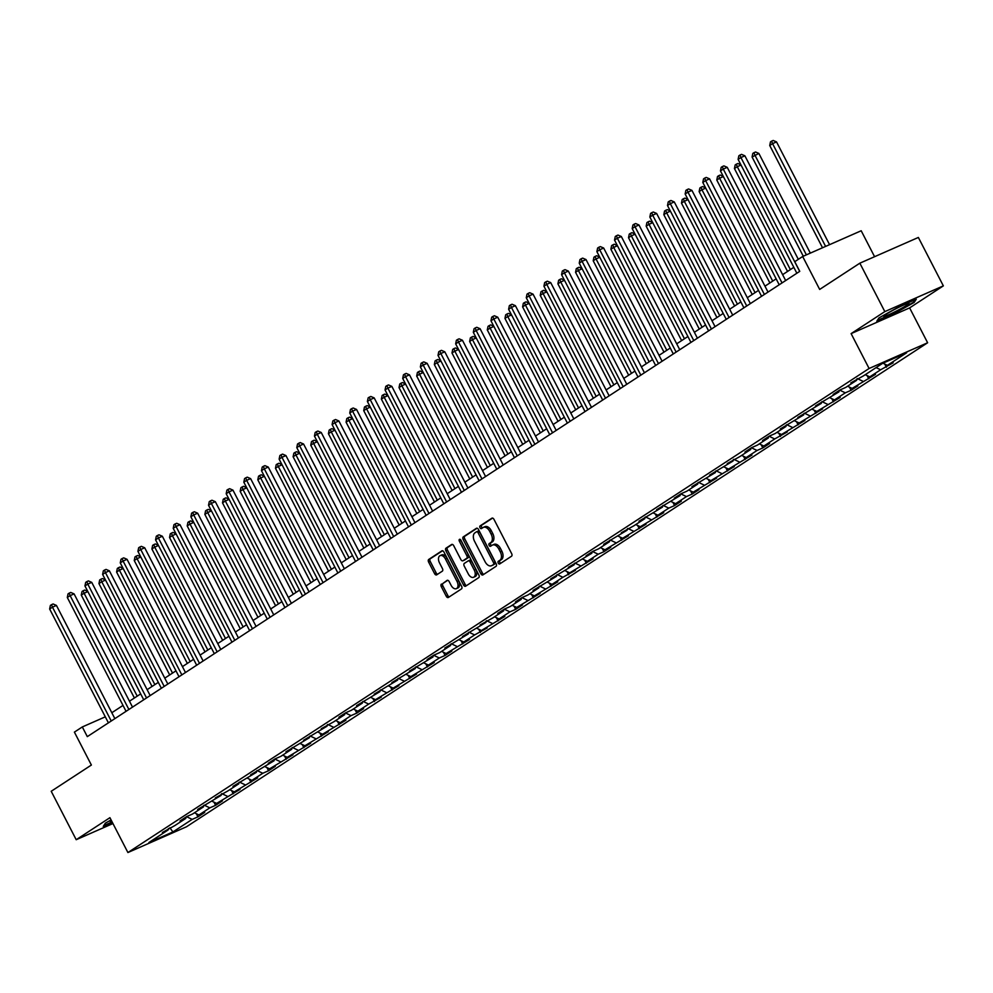 <?xml version="1.0" encoding="UTF-8"?>
<svg xmlns="http://www.w3.org/2000/svg" width="993" height="993" viewBox="0 0 993 993"><rect width="100%" height="100%" fill="white"/><g stroke="black" fill="none" stroke-linecap="round" stroke-linejoin="round"><path stroke-width="1.49" d="M498.25 563.105A1.502 0.919 -113.7 0 0 499.715 563.937L511.519 556.229A2.147 1.316 -113.7 0 0 511.643 553.597L493.98 519.376A2.147 1.316 -113.7 0 0 492.007 518.135A2.147 1.316 -113.7 0 0 491.895 518.209L480.091 525.905A1.502 0.919 -113.7 0 0 481.456 528.574L482.995 527.581A6.864 4.208 -113.7 0 1 483.368 527.37A6.864 4.208 -113.7 0 1 489.686 531.342L491.15 534.184A6.864 4.208 -113.7 0 1 490.741 542.6L489.214 543.593A1.502 0.919 -113.7 0 0 490.592 546.249L492.118 545.256A6.864 4.208 -113.7 0 1 492.491 545.058A6.864 4.208 -113.7 0 1 498.809 549.017L500.286 551.872A6.864 4.208 -113.7 0 1 499.864 560.275L498.337 561.268A1.502 0.919 -113.7 0 0 498.25 563.105M493.695 544.561A6.864 4.208 -113.7 0 1 494.067 544.363A6.864 4.208 -113.7 0 1 500.385 548.322L501.862 551.177A6.864 4.208 -113.7 0 1 501.453 559.58L499.926 560.573A1.502 0.919 -113.7 0 0 500.708 563.279M492.578 518.098L481.667 525.21A1.502 0.919 -113.7 0 0 482.461 527.916M484.572 526.873A6.864 4.208 -113.7 0 1 484.944 526.675A6.864 4.208 -113.7 0 1 491.262 530.647L492.739 533.489A6.864 4.208 -113.7 0 1 492.317 541.905L490.79 542.898A1.502 0.919 -113.7 0 0 491.585 545.604M441.451 584.058A2.147 1.316 -113.7 0 0 441.326 586.689L446.279 596.284A2.147 1.316 -113.7 0 0 448.253 597.525A2.147 1.316 -113.7 0 0 448.364 597.463L461.472 588.911A2.147 1.316 -113.7 0 0 461.608 586.28L443.945 552.058A2.147 1.316 -113.7 0 0 441.972 550.817A2.147 1.316 -113.7 0 0 441.848 550.879L428.74 559.444A2.147 1.316 -113.7 0 0 428.616 562.063L434.599 573.669A2.147 1.316 -113.7 0 0 436.572 574.91A2.147 1.316 -113.7 0 0 436.697 574.835L442.307 571.174A2.147 1.316 -113.7 0 0 442.431 568.555L439.465 562.795A5.747 3.525 -113.7 0 1 440.122 555.608A5.747 3.525 -113.7 0 1 445.41 558.922L457.028 581.451A5.747 3.525 -113.7 0 1 456.37 588.65A5.747 3.525 -113.7 0 1 451.095 585.324L449.159 581.575A2.147 1.316 -113.7 0 0 447.185 580.334A2.147 1.316 -113.7 0 0 447.061 580.396L443.039 583.363A2.147 1.316 -113.7 0 0 442.903 585.994L447.855 595.589A2.147 1.316 -113.7 0 0 449.27 596.88M884.825 311.603L851.113 333.623L909.625 307.892L943.35 285.872L884.825 311.603L859.839 263.182L819.672 289.422L802.667 256.492L794.748 261.668L799.75 271.35L87.31 736.632L82.307 726.95L74.388 732.114L91.381 765.044L51.214 791.284L76.2 839.706L112.954 823.545M851.113 333.623L869.098 368.49L127.911 852.54L109.925 817.686L76.2 839.706M480.823 573.731A2.147 1.316 -113.7 0 0 482.797 574.972A2.147 1.316 -113.7 0 0 482.908 574.91L496.016 566.345A2.147 1.316 -113.7 0 0 496.152 563.714L478.489 529.492A2.147 1.316 -113.7 0 0 476.516 528.264A2.147 1.316 -113.7 0 0 476.392 528.326L463.284 536.878A2.147 1.316 -113.7 0 0 463.16 539.509L480.823 573.731L482.399 573.035A2.147 1.316 -113.7 0 0 483.814 574.314M478.75 577.628L465.643 586.18A2.147 1.316 -113.7 0 1 465.531 586.255A2.147 1.316 -113.7 0 1 463.545 585.014L445.882 550.792A2.147 1.316 -113.7 0 1 446.018 548.161L451.629 544.499A2.147 1.316 -113.7 0 1 451.741 544.437A2.147 1.316 -113.7 0 1 453.714 545.678L460.876 559.556A2.147 1.316 -113.7 0 0 462.862 560.797A2.147 1.316 -113.7 0 0 462.974 560.735L466.698 558.302A2.147 1.316 -113.7 0 0 466.822 555.67L459.362 541.222A1.502 0.919 -113.7 0 1 460.926 540.204L478.874 574.997A2.147 1.316 -113.7 0 1 478.75 577.628M859.839 263.182L918.364 237.451L943.35 285.872M869.098 368.49L927.623 342.759L186.436 826.809L127.911 852.54M196.304 813.677L197.942 816.854L204.732 812.411L198.96 814.955L209.821 807.855L215.593 805.323L222.382 800.892L216.611 803.424L240.033 789.361L234.261 791.893L257.683 777.829L251.912 780.374L262.773 773.274L268.557 770.742L275.346 766.298L269.562 768.843L292.997 754.779L287.225 757.311L310.648 743.248L304.876 745.78L328.298 731.717L322.526 734.249L345.949 720.186L340.177 722.73L351.038 715.63L356.81 713.098L363.599 708.654L357.828 711.199L368.688 704.099L381.262 697.136L375.478 699.668L398.913 685.604L393.141 688.137L416.564 674.073L410.792 676.618L434.214 662.542L428.442 665.087L439.303 657.987L445.075 655.454L451.865 651.011L446.093 653.555L469.515 639.492L463.743 642.024L474.617 634.937L487.178 627.961L481.406 630.493L504.829 616.43L499.057 618.974L509.918 611.874L515.69 609.342L522.479 604.898L516.708 607.443L540.13 593.38L534.358 595.912L557.781 581.848L552.009 584.38L562.87 577.293L575.431 570.317L569.659 572.849L593.094 558.786L587.322 561.33L598.183 554.231L603.955 551.698L610.745 547.255L604.973 549.799L628.395 535.736L622.623 538.268L646.046 524.205L640.274 526.737L663.696 512.673L657.925 515.218L668.785 508.118L674.57 505.574L681.347 501.142L675.575 503.687L686.448 496.587L692.22 494.055L699.01 489.611L693.238 492.156L716.661 478.092L710.889 480.624L734.311 466.561L728.539 469.093L751.962 455.03L746.19 457.574L757.051 450.474L762.823 447.942L769.612 443.499L763.84 446.043L774.701 438.943L787.275 431.98L781.491 434.512L804.926 420.449L799.154 422.981L822.576 408.917L816.805 411.45L840.227 397.386L834.455 399.931L845.316 392.831L851.088 390.299L857.878 385.855L852.106 388.4L875.528 374.336L869.756 376.868L880.617 369.781L893.191 362.805L887.407 365.337L906.646 352.776L882.603 363.351L863.376 375.913L850.815 382.888L856.587 380.344L856.897 378.904M197.942 816.854L192.17 819.386L172.931 831.948L148.888 842.523L168.127 829.962L162.356 832.494L174.917 825.531L185.778 818.431L180.006 820.975L186.796 816.531L192.568 813.999L203.428 806.899L197.657 809.444L221.091 795.381L215.307 797.913L227.881 790.937L238.742 783.849L232.97 786.382L256.393 772.318L250.621 774.85L274.043 760.787L268.271 763.332L275.061 758.888L280.833 756.356L291.694 749.256L285.922 751.8L309.344 737.737L303.573 740.269L327.007 726.206L321.223 728.738L333.797 721.774L344.658 714.675L338.886 717.219L345.676 712.775L351.448 710.243L362.308 703.143L356.537 705.688L379.959 691.612L374.187 694.157L397.61 680.093L391.838 682.625L415.26 668.562L409.488 671.094L432.923 657.031L427.139 659.575L433.929 655.132L439.713 652.6L450.574 645.5L444.802 648.044L468.224 633.981L462.453 636.513L485.875 622.45L480.103 624.982L492.665 618.018L503.525 610.918L497.754 613.463L504.543 609.019L510.315 606.487L521.176 599.387L515.404 601.932L522.194 597.488L527.966 594.956L538.839 587.856L533.067 590.401L556.49 576.337L550.718 578.869L574.14 564.806L568.368 567.338L591.791 553.275L586.019 555.819L592.809 551.376L598.58 548.844L609.441 541.744L603.67 544.288L627.092 530.212L621.32 532.757L633.882 525.781L644.755 518.694L638.983 521.226L662.405 507.162L656.634 509.694L680.056 495.631L674.284 498.176L681.074 493.732L686.846 491.2L697.707 484.1L691.935 486.644L715.357 472.581L709.585 475.113L733.008 461.05L727.236 463.582L739.797 456.619L750.671 449.519L744.899 452.063L751.689 447.62L757.46 445.087L768.321 437.987L762.55 440.532L769.339 436.088L775.111 433.556L785.972 426.456L780.2 429.001L803.622 414.937L797.851 417.47L821.273 403.406L815.501 405.938L838.936 391.875L833.152 394.42L839.941 389.976L845.726 387.444L856.587 380.344M194.429 812.783L198.96 814.955M204.21 805.162L209.821 807.855M185.778 818.431L186.101 816.991M212.092 801.252L216.611 803.424M221.861 793.63L227.471 796.336M203.428 806.899L203.751 805.46M229.743 789.72L234.261 791.893M239.512 782.112L245.122 784.805M221.091 795.381L221.402 793.941M247.394 778.189L251.912 780.374M257.175 770.58L262.773 773.274M238.742 783.849L239.052 782.41M265.044 766.67L269.562 768.843M274.825 759.049L280.436 761.743M256.393 772.318L256.703 770.878M282.695 755.139L287.225 757.311M292.476 747.518L298.086 750.212M274.043 760.787L274.366 759.347M300.345 743.608L304.876 745.78M310.126 735.987L315.737 738.693M291.694 749.256L292.016 747.816M318.008 732.077L322.526 734.249M327.777 724.468L333.387 727.161M309.344 737.737L309.667 736.297M335.659 720.546L340.177 722.73M345.427 712.937L351.038 715.63M327.007 726.206L327.318 724.766M353.309 709.027L357.828 711.199M363.09 701.406L368.688 704.099M344.658 714.675L344.968 713.235M370.96 697.496L375.478 699.668M380.741 689.874L386.351 692.58M362.308 703.143L362.631 701.703M388.611 685.964L393.141 688.137M398.392 678.343L404.002 681.049M379.959 691.612L380.282 690.185M406.261 674.433L410.792 676.618M416.042 666.824L421.653 669.518M397.61 680.093L397.932 678.653M423.924 662.914L428.442 665.087M433.693 655.293L439.303 657.987M415.26 668.562L415.583 667.122M441.575 651.383L446.093 653.555M451.356 643.762L456.954 646.455M432.923 657.031L433.233 655.591M459.225 639.852L463.743 642.024M469.006 632.231L474.617 634.937M450.574 645.5L450.884 644.06M476.876 628.321L481.406 630.493M486.657 620.712L492.267 623.405M468.224 633.981L468.547 632.541M494.526 616.79L499.057 618.974M504.307 609.181L509.918 611.874M485.875 622.45L486.198 621.01M512.189 605.271L516.708 607.443M521.958 597.649L527.568 600.343M503.525 610.918L503.848 609.479M529.84 593.74L534.358 595.912M539.609 586.118L545.219 588.812M521.176 599.387L521.499 597.947M547.491 582.208L552.009 584.38M557.272 574.587L562.87 577.293M538.839 587.856L539.149 586.416M565.141 570.677L569.659 572.849M574.922 563.068L580.533 565.762M556.49 576.337L556.8 574.897M582.792 559.146L587.322 561.33M592.573 551.537L598.183 554.231M574.14 564.806L574.463 563.366M600.442 547.627L604.973 549.799M610.223 540.006L615.834 542.699M591.791 553.275L592.113 551.835M618.105 536.096L622.623 538.268M627.874 528.475L633.484 531.181M609.441 541.744L609.764 540.304M635.756 524.565L640.274 526.737M645.524 516.943L651.135 519.649M627.092 530.212L627.415 528.785M653.406 513.033L657.925 515.218M663.187 505.425L668.785 508.118M644.755 518.694L645.065 517.254M671.057 501.515L675.575 503.687M680.838 493.893L686.448 496.587M662.405 507.162L662.716 505.722M688.708 489.983L693.238 492.156M698.489 482.362L704.099 485.056M680.056 495.631L680.379 494.191M706.358 478.452L710.889 480.624M716.139 470.831L721.75 473.537M697.707 484.1L698.029 482.66M724.021 466.921L728.539 469.093M733.79 459.312L739.4 462.006M715.357 472.581L715.68 471.141M741.672 455.39L746.19 457.574M751.44 447.781L757.051 450.474M733.008 461.05L733.33 459.61M759.322 443.871L763.84 446.043M769.103 436.25L774.701 438.943M750.671 449.519L750.981 448.079M776.973 432.34L781.491 434.512M786.754 424.719L792.364 427.412M768.321 437.987L768.632 436.548M794.623 420.809L799.154 422.981M804.404 413.187L810.015 415.893M785.972 426.456L786.295 425.016M812.274 409.277L816.805 411.45M822.055 401.668L827.665 404.362M803.622 414.937L803.945 413.498M829.937 397.746L834.455 399.931M839.706 390.137L845.316 392.831M821.273 403.406L821.596 401.966M847.588 386.227L852.106 388.4M857.356 378.606L862.967 381.3M838.936 391.875L839.246 390.435M865.238 374.696L869.756 376.868M876.099 367.596L880.617 369.781M882.951 363.202L887.407 365.337M874.585 256.703L861.192 230.761L802.667 256.492M909.625 307.892L927.623 342.759M105.308 716.834L82.307 726.95M793.817 267.34L782.621 274.651M776.166 278.859L764.97 286.17M758.515 290.39L747.319 297.701M740.865 301.922L729.669 309.233M723.202 313.453L712.006 320.764M705.551 324.984L694.355 332.295M687.901 336.503L676.705 343.814M670.25 348.034L659.054 355.345M652.6 359.565L641.404 366.876M634.949 371.097L623.753 378.407M617.286 382.628L606.09 389.939M599.635 394.147L588.439 401.457M581.985 405.678L570.789 412.989M564.334 417.209L553.138 424.52M546.684 428.74L535.488 436.051M529.033 440.259L517.837 447.57M511.37 451.79L500.174 459.101M493.72 463.321L482.524 470.632M476.069 474.853L464.873 482.164M458.418 486.384L447.222 493.695M440.768 497.903L429.572 505.214M423.117 509.434L411.921 516.745M405.454 520.965L394.258 528.276M387.804 532.496L376.608 539.807M370.153 544.015L358.957 551.338M352.503 555.546L341.307 562.857M334.852 567.077L323.656 574.388M317.189 578.609L306.005 585.92M299.538 590.14L288.342 597.451M281.888 601.659L270.692 608.97M264.237 613.19L253.041 620.501M246.587 624.721L235.391 632.032M228.936 636.252L217.74 643.563M211.273 647.784L200.089 655.095M193.623 659.302L182.427 666.613M175.972 670.834L164.776 678.145M158.321 682.365L147.125 689.676M140.671 693.896L129.475 701.207M123.02 705.415L111.824 712.738M169.853 827.752L172.931 831.948M186.56 816.693L192.17 819.386M168.127 829.962L168.45 828.522M884.763 364.071L886.401 367.236M867.112 375.59L868.738 378.767M849.449 387.121L851.088 390.299M831.799 398.652L833.437 401.817M814.148 410.183L815.787 413.349M796.498 421.702L798.136 424.88M778.847 433.233L780.486 436.411M761.184 444.765L762.823 447.942M743.534 456.296L745.172 459.461M725.883 467.827L727.521 470.992M708.232 479.346L709.871 482.524M690.582 490.877L692.22 494.055M672.931 502.408L674.57 505.574M655.268 513.94L656.907 517.105M637.618 525.471L639.256 528.636M619.967 536.99L621.606 540.167M602.317 548.521L603.955 551.698M584.666 560.052L586.304 563.217M567.015 571.583L568.641 574.748M549.352 583.102L550.991 586.28M531.702 594.633L533.34 597.811M514.051 606.164L515.69 609.342M496.401 617.696L498.039 620.861M478.75 629.227L480.389 632.392M461.1 640.746L462.726 643.923M443.437 652.277L445.075 655.454M425.786 663.808L427.424 666.973M408.135 675.339L409.774 678.504M390.485 686.871L392.123 690.036M372.834 698.389L374.473 701.567M355.184 709.921L356.81 713.098M337.521 721.452L339.159 724.617M319.87 732.983L321.509 736.148M302.22 744.502L303.858 747.679M284.569 756.033L286.207 759.211M266.918 767.564L268.557 770.742M249.255 779.095L250.894 782.261M231.605 790.627L233.243 793.792M213.954 802.145L215.593 805.323M878.929 317.946L876.819 321.198L894.445 313.453L914.168 302.443L916.278 299.191L898.665 306.936L878.929 317.946M111.092 819.945L105.382 823.135L103.272 826.387L112.358 822.39M913.796 301.723L914.168 302.443M477.074 528.214L464.873 536.183A2.147 1.316 -113.7 0 0 464.736 538.814L482.399 573.035M493.422 564.483A1.502 0.919 -113.7 0 0 493.521 562.646L478.018 532.608A1.502 0.919 -113.7 0 0 476.553 531.776L474.939 532.831A6.864 4.208 -113.7 0 0 474.517 541.235L485.118 561.777A6.864 4.208 -113.7 0 0 491.436 565.737A6.864 4.208 -113.7 0 0 491.82 565.538L495.01 563.788A1.502 0.919 -113.7 0 0 495.097 561.951L493.521 562.646M476.714 531.702L478.129 531.081A1.502 0.919 -113.7 0 1 479.594 531.913L495.097 561.951M492.615 565.178A6.864 4.208 -113.7 0 0 493.024 565.042A6.864 4.208 -113.7 0 0 493.397 564.843L491.82 565.538M495.01 563.788L493.397 564.843M452.311 544.387L447.595 547.466A2.147 1.316 -113.7 0 0 447.471 550.097L465.134 584.318A2.147 1.316 -113.7 0 0 466.536 585.597M464.314 560.139A2.147 1.316 -113.7 0 0 464.439 560.102A2.147 1.316 -113.7 0 0 464.55 560.04L468.274 557.607A2.147 1.316 -113.7 0 0 468.411 554.975L460.951 540.527L459.362 541.222M460.727 539.894A1.502 0.919 -113.7 0 0 460.951 540.527M468.311 573.954A5.747 3.525 -113.7 0 0 473.599 577.268A5.747 3.525 -113.7 0 0 474.257 570.069L470.161 562.137A2.147 1.316 -113.7 0 0 468.187 560.896A2.147 1.316 -113.7 0 0 468.063 560.958L464.352 563.391A2.147 1.316 -113.7 0 0 464.215 566.022L468.311 573.954M473.599 577.268L475.175 576.573A5.747 3.525 -113.7 0 0 475.833 569.374L474.257 570.069M468.311 560.859L469.652 560.263A2.147 1.316 -113.7 0 1 469.763 560.201A2.147 1.316 -113.7 0 1 471.737 561.442L475.833 569.374M447.744 580.284L443.039 583.363M456.37 588.65L457.959 587.943A5.747 3.525 -113.7 0 0 458.617 580.756L457.028 581.451M440.122 555.608L441.711 554.913A5.747 3.525 -113.7 0 1 446.987 558.227L458.617 580.756M442.53 550.767L430.329 558.749A2.147 1.316 -113.7 0 0 430.192 561.368L436.188 572.973A2.147 1.316 -113.7 0 0 437.59 574.252M829.565 244.663L776.526 141.9L772.566 143.637L769.736 145.487L822.527 247.766M825.605 246.401L772.566 143.637L771.598 141.155L773.187 140.46L776.526 141.9M769.736 145.487L770.469 141.887L771.598 141.155M798.322 259.334L744.887 155.814L740.939 157.552L799.688 271.387M738.109 159.389L738.842 155.802L739.971 155.057L740.939 157.552L738.109 159.389L796.858 273.236M739.971 155.057L741.56 154.362L744.887 155.814M884.837 316.221A14.212 1.13 152.7 0 0 900.13 309.096A14.212 1.13 152.7 0 0 908.781 303.213A14.212 1.13 152.7 0 0 907.863 303.386A14.212 1.13 152.7 0 0 894.283 309.605A14.212 1.13 152.7 0 0 883.77 316.122A14.212 1.13 152.7 0 0 884.837 316.221M894.879 309.295A10.762 0.856 152.7 0 0 896.778 308.314M915.099 299.7L913.423 302.294L894.308 312.956L877.315 320.429M112.122 821.943L103.768 825.617M111.303 820.355A14.212 1.13 152.7 0 0 110.223 821.31A14.212 1.13 152.7 0 0 111.775 821.261M810.325 253.128L758.863 153.431L752.086 157.018L803.287 256.219M806.378 254.866L754.916 155.169L753.948 152.686L755.536 151.991L758.863 153.431M752.086 157.018L752.818 153.418L753.948 152.686M790.366 269.587L737.265 166.7L734.435 168.537L787.536 271.437M741.014 165.037L737.265 166.7L736.297 164.205L737.886 163.51L740.902 164.826M734.435 168.537L735.168 164.95L736.297 164.205M785.662 280.547L727.236 167.333L723.276 169.071L782.037 282.918M720.459 170.92L721.191 167.333L722.321 166.588L723.276 169.071L720.459 170.92L779.207 284.768M722.321 166.588L723.897 165.893L727.236 167.333M768.011 292.079L709.585 178.864L705.626 180.602L764.387 294.449M702.796 182.451L703.54 178.864L704.67 178.119L705.626 180.602L702.796 182.451L761.557 296.286M704.67 178.119L706.246 177.424L709.585 178.864M772.715 281.118L719.602 178.219L716.785 180.068L769.885 282.968M723.363 176.568L719.602 178.219L718.647 175.736L720.223 175.041L723.252 176.357M716.785 180.068L717.517 176.481L718.647 175.736M755.065 292.65L701.952 189.75L699.122 191.599L752.235 294.499M705.713 188.099L701.952 189.75L700.996 187.267L702.572 186.572L705.601 187.876M699.122 191.599L699.866 188L700.996 187.267M737.414 304.168L684.301 201.281L681.471 203.131L734.584 306.018M688.062 199.63L684.301 201.281L683.345 198.799L684.922 198.103L687.95 199.407M681.471 203.131L682.203 199.531L683.345 198.799M750.36 303.61L691.935 190.395L687.975 192.133L746.736 305.968M685.145 193.983L685.878 190.383L687.019 189.651L687.975 192.133L685.145 193.983L743.906 307.818M687.019 189.651L688.596 188.955L691.935 190.395M732.71 315.129L674.272 201.927L670.325 203.664L729.085 317.499M667.495 205.514L668.227 201.914L669.356 201.182L670.325 203.664L667.495 205.514L726.255 319.349M669.356 201.182L670.945 200.487L674.272 201.927M715.059 326.66L656.621 213.445L652.674 215.196L711.422 329.031M649.844 217.033L650.576 213.445L651.706 212.701L652.674 215.196L649.844 217.033L708.605 330.88M651.706 212.701L653.295 212.006L656.621 213.445M697.409 338.191L638.971 224.977L635.024 226.714L693.772 340.562M632.193 228.564L632.926 224.977L634.055 224.232L635.024 226.714L632.193 228.564L690.942 342.411M634.055 224.232L635.632 223.537L638.971 224.977M679.746 349.722L621.32 236.508L617.361 238.246L676.121 352.093M614.53 240.095L615.275 236.495L616.405 235.763L617.361 238.246L614.53 240.095L673.291 353.93M616.405 235.763L617.981 235.068L621.32 236.508M662.095 361.241L603.67 248.039L599.71 249.777L658.471 363.612M596.88 251.626L597.625 248.027L598.754 247.294L599.71 249.777L596.88 251.626L655.641 365.461M598.754 247.294L600.331 246.599L603.67 248.039M644.445 372.772L586.019 259.57L582.059 261.308L640.82 375.143M579.229 263.157L579.962 259.558L581.104 258.813L582.059 261.308L579.229 263.157L637.99 376.992M581.104 258.813L582.68 258.118L586.019 259.57M626.794 384.303L568.356 271.089L564.409 272.827L623.17 386.674M561.579 274.676L562.311 271.089L563.441 270.344L564.409 272.827L561.579 274.676L620.34 388.524M563.441 270.344L565.029 269.649L568.356 271.089M609.143 395.835L550.705 282.62L546.758 284.358L605.507 398.205M543.928 286.207L544.66 282.62L545.79 281.875L546.758 284.358L543.928 286.207L602.689 400.055M545.79 281.875L547.379 281.18L550.705 282.62M591.493 407.366L533.055 294.151L529.108 295.889L587.856 409.724M526.278 297.739L527.01 294.139L528.139 293.407L529.108 295.889L526.278 297.739L585.026 411.574M528.139 293.407L529.716 292.712L533.055 294.151M573.83 418.885L515.404 305.683L511.445 307.42L570.205 421.255M508.615 309.27L509.359 305.67L510.489 304.938L511.445 307.42L508.615 309.27L567.375 423.105M510.489 304.938L512.065 304.243L515.404 305.683M556.179 430.416L497.754 317.214L493.794 318.952L552.555 432.787M490.964 320.789L491.709 317.201L492.838 316.457L493.794 318.952L490.964 320.789L549.725 434.636M492.838 316.457L494.415 315.762L497.754 317.214M538.529 441.947L480.103 328.733L476.144 330.47L534.904 444.318M473.313 332.32L474.046 328.733L475.188 327.988L476.144 330.47L473.313 332.32L532.074 446.167M475.188 327.988L476.764 327.293L480.103 328.733M520.878 453.478L462.44 340.264L458.493 342.002L517.254 455.849M455.663 343.851L456.395 340.264L457.525 339.519L458.493 342.002L455.663 343.851L514.424 457.686M457.525 339.519L459.114 338.824L462.44 340.264M503.228 465.009L444.79 351.795L440.842 353.533L499.591 467.368M438.012 355.382L438.745 351.783L439.874 351.05L440.842 353.533L438.012 355.382L496.773 469.217M439.874 351.05L441.463 350.355L444.79 351.795M485.577 476.528L427.139 363.326L423.192 365.064L481.94 478.899M420.362 366.913L421.094 363.314L422.224 362.582L423.192 365.064L420.362 366.913L479.11 480.749M422.224 362.582L423.8 361.886L427.139 363.326M467.914 488.059L409.488 374.845L405.529 376.595L464.29 490.43M402.699 378.432L403.443 374.845L404.573 374.1L405.529 376.595L402.699 378.432L461.46 492.28M404.573 374.1L406.149 373.405L409.488 374.845M450.263 499.591L391.838 386.376L387.878 388.114L446.639 501.961M385.048 389.964L385.781 386.376L386.922 385.632L387.878 388.114L385.048 389.964L443.809 503.811M386.922 385.632L388.499 384.936L391.838 386.376M432.613 511.122L374.187 397.908L370.228 399.645L428.988 513.493M367.398 401.495L368.13 397.895L369.259 397.163L370.228 399.645L367.398 401.495L426.158 515.33M369.259 397.163L370.848 396.468L374.187 397.908M719.764 315.7L666.651 212.812L663.82 214.662L716.934 317.549M670.412 211.161L666.651 212.812L665.682 210.317L667.271 209.622L670.3 210.938M663.82 214.662L664.553 211.062L665.682 210.317M702.101 327.231L649 224.331L646.17 226.181L699.271 329.08M652.761 222.68L649 224.331L648.032 221.849L649.621 221.154L652.649 222.469M646.17 226.181L646.902 222.593L648.032 221.849M684.45 338.762L631.349 235.862L628.519 237.712L681.62 340.611M635.098 234.211L631.349 235.862L630.381 233.38L631.97 232.685L634.986 233.988M628.519 237.712L629.252 234.125L630.381 233.38M666.8 350.293L613.686 247.394L610.869 249.243L663.969 352.13M617.447 245.743L613.686 247.394L612.731 244.911L614.307 244.216L617.336 245.519M610.869 249.243L611.601 245.643L612.731 244.911M649.149 361.812L596.036 258.925L593.206 260.774L646.319 363.661M599.797 257.274L596.036 258.925L595.08 256.442L596.656 255.747L599.685 257.05M593.206 260.774L593.951 257.175L595.08 256.442M631.498 373.343L578.385 270.456L575.555 272.293L628.668 375.193M582.146 268.793L578.385 270.456L577.429 267.961L579.006 267.266L582.035 268.582M575.555 272.293L576.288 268.706L577.429 267.961M613.848 384.874L560.735 281.975L557.905 283.824L611.018 386.724M564.496 280.324L560.735 281.975L559.767 279.492L561.355 278.797L564.384 280.113M557.905 283.824L558.637 280.237L559.767 279.492M596.185 396.406L543.084 293.506L540.254 295.355L593.355 398.255M546.845 291.855L543.084 293.506L542.116 291.023L543.705 290.328L546.721 291.632M540.254 295.355L540.986 291.768L542.116 291.023M578.534 407.937L525.434 305.037L522.603 306.887L575.704 409.774M529.182 303.386L525.434 305.037L524.465 302.555L526.054 301.86L529.07 303.163M522.603 306.887L523.336 303.287L524.465 302.555M560.884 419.456L507.771 316.568L504.953 318.418L558.054 421.305M511.532 314.918L507.771 316.568L506.815 314.086L508.391 313.391L511.42 314.694M504.953 318.418L505.685 314.818L506.815 314.086M543.233 430.987L490.12 328.1L487.29 329.937L540.403 432.836M493.881 326.436L490.12 328.1L489.164 325.605L490.741 324.91L493.769 326.225M487.29 329.937L488.035 326.349L489.164 325.605M525.582 442.518L472.469 339.618L469.639 341.468L522.752 444.368M476.23 337.968L472.469 339.618L471.514 337.136L473.09 336.441L476.119 337.757M469.639 341.468L470.372 337.881L471.514 337.136M507.919 454.049L454.819 351.15L451.989 352.999L505.102 455.899M458.58 349.499L454.819 351.15L453.851 348.667L455.439 347.972L458.468 349.275M451.989 352.999L452.721 349.399L453.851 348.667M490.269 465.568L437.168 362.681L434.338 364.53L487.439 467.418M440.929 361.03L437.168 362.681L436.2 360.198L437.789 359.503L440.805 360.807M434.338 364.53L435.071 360.931L436.2 360.198M472.618 477.099L419.518 374.212L416.688 376.062L469.788 478.949M423.266 372.561L419.518 374.212L418.549 371.717L420.126 371.022L423.155 372.338M416.688 376.062L417.42 372.462L418.549 371.717M454.968 488.63L401.855 385.731L399.025 387.58L452.138 490.48M405.616 384.08L401.855 385.731L400.899 383.248L402.475 382.553L405.504 383.869M399.025 387.58L399.769 383.993L400.899 383.248M437.317 500.162L384.204 397.262L381.374 399.112L434.487 502.011M387.965 395.611L384.204 397.262L383.248 394.78L384.825 394.084L387.853 395.388M381.374 399.112L382.119 395.524L383.248 394.78M419.667 511.693L366.554 408.793L363.723 410.643L416.837 513.53M370.315 407.142L366.554 408.793L365.598 406.311L367.174 405.616L370.203 406.919M363.723 410.643L364.456 407.043L365.598 406.311M402.004 523.212L348.903 420.324L346.073 422.174L399.186 525.061M352.664 418.674L348.903 420.324L347.935 417.842L349.524 417.147L352.552 418.45M346.073 422.174L346.805 418.574L347.935 417.842M384.353 534.743L331.252 431.856L328.422 433.693L381.523 536.592M335.013 430.192L331.252 431.856L330.284 429.361L331.873 428.666L334.889 429.981M328.422 433.693L329.155 430.106L330.284 429.361M414.962 522.641L356.524 409.439L352.577 411.176L411.338 525.012M349.747 413.026L350.479 409.426L351.609 408.694L352.577 411.176L349.747 413.026L408.508 526.861M351.609 408.694L353.198 407.999L356.524 409.439M397.312 534.172L338.874 420.97L334.926 422.708L393.675 536.543M332.096 424.557L332.829 420.958L333.958 420.213L334.926 422.708L332.096 424.557L390.845 538.392M333.958 420.213L335.547 419.518L338.874 420.97M379.661 545.703L321.223 432.489L317.263 434.226L376.024 548.074M314.446 436.076L315.178 432.489L316.308 431.744L317.263 434.226L314.446 436.076L373.194 549.923M316.308 431.744L317.884 431.049L321.223 432.489M361.998 557.234L303.573 444.02L299.613 445.758L358.374 559.605M296.783 447.607L297.528 444.02L298.657 443.275L299.613 445.758L296.783 447.607L355.544 561.455M298.657 443.275L300.234 442.58L303.573 444.02M366.702 546.274L313.602 443.374L310.772 445.224L363.872 548.124M317.35 441.724L313.602 443.374L312.634 440.892L314.21 440.197L317.239 441.513M310.772 445.224L311.504 441.637L312.634 440.892M349.052 557.805L295.939 454.906L293.109 456.755L346.222 559.655M299.7 453.255L295.939 454.906L294.983 452.423L296.559 451.728L299.588 453.031M293.109 456.755L293.854 453.168L294.983 452.423M331.401 569.337L278.288 466.437L275.458 468.286L328.571 571.174M282.049 464.786L278.288 466.437L277.332 463.954L278.909 463.259L281.938 464.563M275.458 468.286L276.203 464.687L277.332 463.954M313.751 580.855L260.638 477.968L257.808 479.818L310.921 582.705M264.399 476.317L260.638 477.968L259.682 475.486L261.258 474.791L264.287 476.094M257.808 479.818L258.54 476.218L259.682 475.486M296.088 592.387L242.987 489.499L240.157 491.336L293.27 594.236M246.748 487.836L242.987 489.499L242.019 487.004L243.608 486.309L246.636 487.625M240.157 491.336L240.889 487.749L242.019 487.004M278.437 603.918L225.337 501.018L222.506 502.868L275.607 605.767M229.098 499.367L225.337 501.018L224.368 498.536L225.957 497.841L228.973 499.156M222.506 502.868L223.239 499.28L224.368 498.536M260.787 615.449L207.686 512.549L204.856 514.399L257.957 617.298M211.435 510.899L207.686 512.549L206.718 510.067L208.294 509.372L211.323 510.675M204.856 514.399L205.588 510.799L206.718 510.067M243.136 626.968L190.023 524.081L187.193 525.93L240.306 628.817M193.784 522.43L190.023 524.081L189.067 521.598L190.644 520.903L193.672 522.206M187.193 525.93L187.938 522.33L189.067 521.598M344.348 568.766L285.922 455.551L281.962 457.289L340.723 571.124M279.132 459.138L279.865 455.539L281.007 454.806L281.962 457.289L279.132 459.138L337.893 572.973M281.007 454.806L282.583 454.111L285.922 455.551M326.697 580.284L268.271 467.082L264.312 468.82L323.073 582.655M261.482 470.67L262.214 467.07L263.344 466.338L264.312 468.82L261.482 470.67L320.243 584.505M263.344 466.338L264.932 465.643L268.271 467.082M309.046 591.816L250.608 478.614L246.661 480.351L305.422 594.186M243.831 482.188L244.563 478.601L245.693 477.856L246.661 480.351L243.831 482.188L302.592 596.036M245.693 477.856L247.282 477.161L250.608 478.614M291.396 603.347L232.958 490.132L229.011 491.87L287.759 605.718M226.181 493.72L226.913 490.132L228.042 489.388L229.011 491.87L226.181 493.72L284.929 607.567M228.042 489.388L229.631 488.693L232.958 490.132M273.745 614.878L215.307 501.664L211.348 503.401L270.108 617.249M208.53 505.251L209.262 501.664L210.392 500.919L211.348 503.401L208.53 505.251L267.278 619.086M210.392 500.919L211.968 500.224L215.307 501.664M256.082 626.409L197.657 513.195L193.697 514.933L252.458 628.768M190.867 516.782L191.612 513.182L192.741 512.45L193.697 514.933L190.867 516.782L249.628 630.617M192.741 512.45L194.318 511.755L197.657 513.195M238.432 637.928L180.006 524.726L176.046 526.464L234.807 640.299M173.216 528.313L173.949 524.714L175.091 523.981L176.046 526.464L173.216 528.313L231.977 642.148M175.091 523.981L176.667 523.286L180.006 524.726M220.781 649.459L162.343 536.245L158.396 537.995L217.157 651.83M155.566 539.832L156.298 536.245L157.428 535.5L158.396 537.995L155.566 539.832L214.327 653.679M157.428 535.5L159.017 534.805L162.343 536.245M225.485 638.499L172.372 535.612L169.542 537.461L222.655 640.348M176.133 533.961L172.372 535.612L171.417 533.117L172.993 532.422L176.022 533.737M169.542 537.461L170.275 533.862L171.417 533.117M203.131 660.99L144.693 547.776L140.745 549.514L199.494 663.361M137.915 551.363L138.648 547.776L139.777 547.031L140.745 549.514L137.915 551.363L196.676 665.211M139.777 547.031L141.366 546.336L144.693 547.776M207.835 650.03L154.722 547.131L151.892 548.98L205.005 651.88M158.483 545.48L154.722 547.131L153.754 544.648L155.342 543.953L158.371 545.269M151.892 548.98L152.624 545.393L153.754 544.648M185.48 672.522L127.042 559.307L123.095 561.045L181.843 674.892M120.265 562.894L120.997 559.295L122.127 558.562L123.095 561.045L120.265 562.894L179.013 676.73M122.127 558.562L123.715 557.867L127.042 559.307M190.172 661.561L137.071 558.662L134.241 560.511L187.342 663.411M140.832 557.011L137.071 558.662L136.103 556.179L137.692 555.484L140.721 556.788M134.241 560.511L134.974 556.924L136.103 556.179M167.817 684.04L109.391 570.838L105.432 572.576L164.193 686.411M102.614 574.426L103.346 570.826L104.476 570.094L105.432 572.576L102.614 574.426L161.362 688.261M104.476 570.094L106.052 569.399L109.391 570.838M172.521 673.093L119.421 570.193L116.591 572.042L169.691 674.93M123.169 568.542L119.421 570.193L118.452 567.711L120.041 567.015L123.058 568.319M116.591 572.042L117.323 568.443L118.452 567.711M150.166 695.572L91.741 582.37L87.781 584.107L146.542 697.942M84.951 585.957L85.696 582.357L86.825 581.613L87.781 584.107L84.951 585.957L143.712 699.792M86.825 581.613L88.402 580.917L91.741 582.37M154.871 684.611L101.758 581.724L98.94 583.574L152.041 686.461M105.519 580.073L101.758 581.724L100.802 579.242L102.378 578.547L105.407 579.85M98.94 583.574L99.672 579.974L100.802 579.242M132.516 707.103L74.09 593.888L70.131 595.626L128.891 709.474M67.301 597.476L68.033 593.888L69.175 593.144L70.131 595.626L67.301 597.476L126.061 711.323M69.175 593.144L70.751 592.449L74.09 593.888M137.22 696.143L84.107 593.255L81.277 595.092L134.39 697.992M87.868 591.592L84.107 593.255L83.151 590.761L84.728 590.065L87.756 591.381M81.277 595.092L82.022 591.505L83.151 590.761M114.865 718.634L56.427 605.42L52.48 607.157L111.241 721.005M49.65 609.007L50.382 605.42L51.512 604.675L52.48 607.157L49.65 609.007L108.411 722.854M51.512 604.675L53.101 603.98L56.427 605.42M501.453 559.58L499.864 560.275M501.862 551.177L500.286 551.872M500.385 548.322L498.809 549.017M490.79 542.898L489.214 543.593M492.317 541.905L490.741 542.6M492.739 533.489L491.15 534.184M491.262 530.647L489.686 531.342M481.667 525.21L480.091 525.905M499.926 560.573L498.337 561.268M464.736 538.814L463.16 539.509M464.873 536.183L463.284 536.878M479.594 531.913L478.018 532.608M465.134 584.318L463.545 585.014M447.471 550.097L445.882 550.792M447.595 547.466L446.018 548.161M464.55 560.04L462.974 560.735M468.274 557.607L466.698 558.302M468.411 554.975L466.822 555.67M471.737 561.442L470.161 562.137M446.987 558.227L445.41 558.922M436.188 572.973L434.599 573.669M430.192 561.368L428.616 562.063M430.329 558.749L428.74 559.444M447.855 595.589L446.279 596.284M442.903 585.994L441.326 586.689M494.067 544.363L492.491 545.058M484.944 526.675L483.368 527.37M478.216 531.044L476.628 531.739M493.024 565.042L491.436 565.737M464.439 560.102L462.862 560.797M469.763 560.201L468.187 560.896"/></g></svg>
